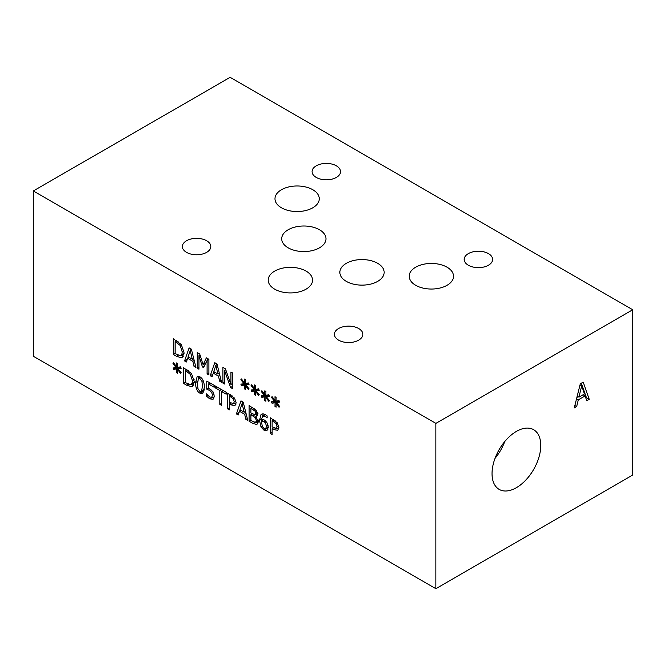 <?xml version="1.0" encoding="UTF-8"?>
<svg xmlns="http://www.w3.org/2000/svg" width="666" height="666" viewBox="0 0 666 666"><rect width="100%" height="100%" fill="white"/><g stroke="black" fill="none" stroke-linecap="round" stroke-linejoin="round"><path stroke-width="1" d="M272.128 420.646L272.128 426.906L276.257 428.355L277.031 426.473L276.049 423.509L272.128 420.646L273.693 419.747M277.297 422.802L278.912 427.497L277.722 430.294L273.659 429.578L272.128 428.688L272.128 434.54L270.321 433.499L270.321 417.798L277.297 422.802L276.049 423.509M270.321 433.499L272.128 432.459M273.135 428.105L273.135 427.489M273.135 420.063L273.135 419.422M272.128 428.688L273.668 427.797M278.729 428.896L276.723 428.088M261.38 420.92L262.321 426.606L264.011 428.471L265.676 428.679L266.475 426.282L265.543 423.01L263.803 421.453L261.38 420.92L263.603 419.638M265.543 423.01L266.775 422.294M267.049 430.469L264.002 430.186L261.005 427.031L259.507 420.363L260.997 414.652C262.004 413.594 263.536 413.636 265.601 414.785L267.141 415.892L267.141 417.915L265.359 416.458L262.745 416.125L261.38 419.405L264.211 419.946L266.85 422.394L268.323 427.256L266.983 430.502M262.179 413.969L261.538 414.227M262.479 416.308L263.187 413.902M262.387 420.338L262.337 419.33M261.005 427.031L262.188 426.348M268.057 429.079L266.367 428.271M219.813 404.345L219.813 390.501L215.251 387.862L215.251 386.005L226.182 392.316L226.182 394.172L221.62 391.541L221.62 405.386L219.813 404.345L221.62 403.296M221.62 391.541L223.235 390.609M215.251 387.862L216.858 386.938M219.813 390.501L221.42 389.568M222.635 390.959L222.635 390.268M177.939 368.639L181.169 372.677L180.578 373.493L177.589 369.48L177.656 373.36L176.507 372.694L176.565 368.889L173.601 369.48L172.994 367.973L176.224 367.649L172.994 363.603L173.601 362.795L176.573 366.816L176.507 362.937L177.656 363.594L177.572 367.399L180.578 366.833L181.169 368.34L177.939 368.639L180.661 367.066M176.573 366.816L177.597 366.225M172.994 363.603L173.834 363.12M176.224 367.649L177.589 366.858M173.601 369.48L176.315 367.59M176.565 368.889L179.379 367.257L176.415 367.848M176.507 372.694L177.631 372.044M179.37 367.807L179.379 367.257M177.589 369.48L178.288 369.072M185.356 370.554L185.356 382.642L190.493 384.565C191.758 384.349 192.391 383.042 192.391 380.644L190.326 374.367L185.356 370.554L186.921 369.647M190.326 374.367L191.583 373.634M190.493 384.565L194.247 382.459M191.492 386.73L186.68 385.214L183.55 383.408L183.55 367.699L191.517 373.551L194.272 381.76L192.357 386.413L191.492 386.73L193.073 385.822M183.55 383.408L185.356 382.359M186.363 369.971L186.363 369.33M193.548 385.148L191 384.39M202.456 386.471L201.964 381.385L199.966 378.604L198.501 378.388L197.469 383.599L197.927 388.603L199.966 391.475L201.423 391.683L202.456 386.471M199.966 376.864C202.905 378.554 204.354 382.109 204.312 387.537L202.705 393.614L199.966 393.215C197.019 391.541 195.571 387.987 195.613 382.534L197.211 376.457L199.966 376.864M198.56 378.355L198.951 376.39M203.788 392.049L202.214 391.225M213.095 399.25L209.757 398.867L206.194 395.92L206.194 393.689L209.79 397.061L211.746 397.244L212.446 395.088L211.671 392.374L209.449 390.368L206.76 389.194L206.76 381.102L214.219 385.406L214.219 387.254L208.508 383.957L208.508 388.145L212.895 391.566L214.294 396.17L212.995 399.309M208.508 383.957L210.106 383.033M206.76 389.194L208.55 388.161M209.574 383.341L209.574 382.725M211.671 392.374L212.945 391.641M206.194 395.92L207.509 395.163M214.061 397.86L212.179 397.003M229.37 395.962L229.37 402.222L233.5 403.671L234.274 401.781L233.291 398.826L229.37 395.962L230.935 395.063M234.54 398.118L236.155 402.805L234.965 405.611L230.902 404.886L229.37 404.004L229.37 409.856L227.564 408.816L227.564 393.115L234.54 398.118M227.564 408.816L229.37 407.775M230.378 403.421L230.378 402.805M230.378 395.379L230.378 394.738M229.37 404.004L230.919 403.113M235.972 404.212L233.966 403.405M244.172 412.229L242.066 403.621L239.968 409.806L244.172 412.229L245.538 411.438M242.066 403.621L243.398 402.855M236.413 413.927L240.992 400.865L243.223 402.156L247.802 420.504L245.896 419.405L244.663 414.302L239.477 411.305L238.237 414.976L236.413 413.927L239.119 412.362M239.477 411.305L241.017 410.414M244.663 414.302L246.054 413.494M245.896 419.405L247.327 418.581M239.602 411.23L240.076 409.873M242.324 403.471L242.865 401.948M250.899 408.366L250.899 412.962L255.036 414.826L255.794 413.245L255.103 411.197L250.899 408.366L252.447 407.475M255.103 411.197L256.385 410.456M255.036 414.826L258.133 413.103M250.899 414.71L250.899 420.504L255.453 422.477L256.435 420.754L255.328 417.674L250.899 414.71L252.414 413.836M255.328 417.674L256.435 417.033M255.769 416.3L258.316 421.753L256.91 424.483L252.997 423.501L249.092 421.245L249.092 405.544L256.268 410.323L257.675 414.036L256.768 416.067L255.769 416.3L257.426 415.343L255.944 414.369M255.453 422.477L258.633 420.704M249.092 421.245L250.899 420.204M251.915 414.119L251.915 413.544M251.915 407.783L251.915 407.167M258.192 422.91L256.219 422.102M33.3 190.959L33.3 356.243L435.88 588.669L435.88 423.385L632.7 309.757L230.12 77.331L33.3 190.959L435.88 423.385M276.415 402.43L279.637 406.476L279.046 407.284L276.057 403.271L276.124 407.151L274.983 406.493L275.033 402.68L272.069 403.271L271.462 401.765L274.692 401.44L271.462 397.402L272.069 396.595L275.05 400.616L274.983 396.728L276.124 397.394L276.049 401.19L279.046 400.632L279.637 402.131L276.415 402.43L279.137 400.857M256.002 390.651L259.232 394.688L258.641 395.504L255.652 391.491L255.719 395.371L254.57 394.705L254.628 390.9L251.665 391.491L251.057 389.985L254.287 389.66L251.057 385.614L251.665 384.806L254.637 388.827L254.57 384.948L255.719 385.614L255.636 389.41L258.641 388.852L259.232 390.351L256.002 390.651L258.724 389.077M232.609 372.968L232.609 388.669L230.578 387.504L224.567 370.487L224.567 384.024L222.877 383.05L222.877 367.349L225.449 368.831L230.919 384.432L230.919 371.994L232.609 372.968M212.021 376.79L210.198 375.732L214.777 362.679L217.008 363.961L221.587 382.309L219.68 381.21L218.448 376.107L213.262 373.11L212.021 376.79M181.31 344.597L184.066 352.805L182.151 357.467L181.294 357.784L176.473 356.26L173.343 354.454L173.343 338.753L181.31 344.597M186.388 361.988L184.565 360.93L189.144 347.877L191.375 349.159L195.954 367.507L194.047 366.408L192.815 361.305L187.629 358.308L186.388 361.988M208.908 359.282L208.908 374.983L207.101 373.942L207.101 360.414L203.546 367.565L202.447 366.933L198.934 355.702L198.934 369.23L197.244 368.256L197.244 352.555L199.717 353.979L203.105 364.677L206.393 357.833L208.908 359.282M245.796 384.757L249.026 388.802L248.435 389.61L245.446 385.597L245.513 389.477L244.364 388.819L244.422 385.006L241.458 385.597L240.851 384.091L244.081 383.766L240.851 379.728L241.458 378.921L244.43 382.942L244.364 379.054L245.513 379.72L245.438 383.516L248.435 382.958L249.026 384.457L245.796 384.757L248.526 383.183M266.209 396.545L269.439 400.582L268.839 401.398L265.859 397.377L265.917 401.265L264.777 400.599L264.827 396.786L261.863 397.377L261.263 395.87L264.485 395.546L261.263 391.508L261.863 390.701L264.843 394.722L264.777 390.842L265.917 391.5L265.842 395.304L268.839 394.738L269.439 396.245L266.209 396.545L268.931 394.971M264.843 394.722L265.867 394.13M261.263 391.508L262.104 391.025M264.485 395.546L265.859 394.763M261.863 397.377L264.577 395.496M264.827 396.786L267.649 395.163L264.685 395.754M264.777 400.599L265.9 399.95M267.64 395.712L267.649 395.163M265.859 397.377L266.558 396.978M244.43 382.942L245.463 382.342M240.851 379.728L241.691 379.237M244.081 383.766L245.446 382.975M241.458 385.597L244.172 383.716M244.422 385.006L247.236 383.383L244.272 383.974M244.364 388.819L245.488 388.17M247.228 383.932L247.236 383.383M245.446 385.597L246.145 385.198M203.105 364.677L205.736 363.161M207.226 360.339L207.992 358.758M197.244 368.256L198.934 367.282M198.934 355.702L200.058 355.053M202.447 366.933L204.437 365.784M205.036 364.568L204.77 363.719M207.101 360.414L208.908 359.374M207.101 373.942L208.908 372.902M192.324 359.24L190.218 350.632L188.12 356.818L192.324 359.24L193.689 358.45M190.218 350.632L191.55 349.866M184.565 360.93L187.271 359.365M187.629 358.308L189.169 357.417M192.815 361.305L194.206 360.506M194.047 366.408L195.479 365.584M187.754 358.233L188.228 356.876M190.476 350.483L191.017 348.959M175.15 341.6L175.15 353.696L180.286 355.611C181.552 355.403 182.184 354.096 182.184 351.698L180.12 345.413L175.15 341.6L176.715 340.701M180.12 345.413L181.377 344.688M180.286 355.611L184.049 353.513M173.343 354.454L175.15 353.413M176.165 341.017L176.165 340.384M183.341 356.202L180.794 355.444M181.294 357.784L182.875 356.868M217.949 374.042L215.851 365.434L213.753 371.611L217.949 374.042L219.322 373.243M215.851 365.434L217.183 364.66M210.198 375.732L212.904 374.167M213.262 373.11L214.802 372.219M218.448 376.107L219.838 375.299M219.68 381.21L221.112 380.386M213.386 373.035L213.861 371.678M216.109 365.276L216.65 363.753M230.919 384.432L232.609 383.458M222.877 383.05L224.567 382.084M224.567 370.487L225.782 369.788M230.578 387.504L232.609 386.33M254.637 388.827L255.661 388.236M251.057 385.614L251.898 385.131M254.287 389.66L255.652 388.869M251.665 391.491L254.379 389.602M254.628 390.9L257.442 389.269L254.479 389.86M254.57 394.705L255.694 394.064M257.434 389.826L257.442 389.269M255.652 391.491L256.352 391.084M275.05 400.616L276.074 400.016M271.462 397.402L272.311 396.911M274.692 401.44L276.057 400.649M272.069 403.271L274.783 401.39M275.033 402.68L277.855 401.057L274.892 401.648M274.983 406.493L276.107 405.844M277.847 401.606L277.855 401.057M276.057 403.271L276.756 402.872M578.937 397.136L584.465 393.947L581.693 385.822L578.937 397.136L577.206 396.137M581.693 385.822L580.028 384.856M576.664 406.568L574.25 407.958L580.286 383.816L583.216 382.126L589.243 399.309L586.738 400.749L585.114 395.912L578.288 399.858L576.664 406.568L574.858 405.527M578.288 399.858L576.531 398.842M585.114 395.912L583.083 394.738M578.146 396.678L576.889 397.411M589.243 399.309L586.43 397.677L585.822 398.027M581.351 383.208L586.43 397.677M435.88 588.669L632.7 475.041L632.7 309.757M492.032 473.618A34.465 19.897 -60 0 1 507.076 438.927A34.465 19.897 -60 0 1 533.633 429.695A34.465 19.897 -60 0 1 540.767 445.471A34.465 19.897 -60 0 1 525.724 480.161A34.465 19.897 -60 0 1 499.167 489.393A34.465 19.897 -60 0 1 492.032 473.618M312.779 189.718A22.145 12.779 180 0 1 319.264 198.759A22.145 12.779 180 0 1 305.594 210.573A22.145 12.779 180 0 1 281.468 207.8A22.145 12.779 180 0 1 274.983 198.759A22.145 12.779 180 0 1 288.653 186.955A22.145 12.779 180 0 1 312.779 189.718M206.643 240.751A14.219 8.208 180 0 1 210.806 246.553A14.219 8.208 180 0 1 202.031 254.137A14.219 8.208 180 0 1 186.53 252.364A14.219 8.208 180 0 1 182.367 246.553A14.219 8.208 180 0 1 191.142 238.969A14.219 8.208 180 0 1 206.643 240.751M358.691 328.538A14.219 8.208 180 0 1 362.862 334.34A14.219 8.208 180 0 1 354.079 341.924A14.219 8.208 180 0 1 338.586 340.151A14.219 8.208 180 0 1 334.415 334.34A14.219 8.208 180 0 1 343.198 326.756A14.219 8.208 180 0 1 358.691 328.538M336.363 165.817A14.219 8.208 180 0 1 340.526 171.62A14.219 8.208 180 0 1 331.751 179.204A14.219 8.208 180 0 1 316.25 177.431A14.219 8.208 180 0 1 312.088 171.62A14.219 8.208 180 0 1 320.862 164.036A14.219 8.208 180 0 1 336.363 165.817M495.005 458.416A34.465 19.897 120 0 0 504.728 441.583M377.655 263.311A22.145 12.779 180 0 1 384.14 272.352A22.145 12.779 180 0 1 370.471 284.157A22.145 12.779 180 0 1 346.345 281.385A22.145 12.779 180 0 1 339.86 272.352A22.145 12.779 180 0 1 353.529 260.539A22.145 12.779 180 0 1 377.655 263.311M319.497 229.745A22.145 12.779 180 0 1 325.982 238.786A22.145 12.779 180 0 1 312.312 250.599A22.145 12.779 180 0 1 288.187 247.827A22.145 12.779 180 0 1 281.701 238.786A22.145 12.779 180 0 1 295.371 226.981A22.145 12.779 180 0 1 319.497 229.745M306.052 271.079A22.169 12.796 180 0 1 312.545 280.128A22.169 12.796 180 0 1 298.859 291.949A22.169 12.796 180 0 1 274.708 289.177A22.169 12.796 180 0 1 268.215 280.128A22.169 12.796 180 0 1 281.901 268.306A22.169 12.796 180 0 1 306.052 271.079M447.044 267.199A22.169 12.796 180 0 1 453.538 276.248A22.169 12.796 180 0 1 439.86 288.07A22.169 12.796 180 0 1 415.701 285.298A22.169 12.796 180 0 1 409.207 276.248A22.169 12.796 180 0 1 422.893 264.419A22.169 12.796 180 0 1 447.044 267.199M488.453 253.621A14.219 8.208 180 0 1 492.615 259.424A14.219 8.208 180 0 1 483.841 267.016A14.219 8.208 180 0 1 468.34 265.235A14.219 8.208 180 0 1 464.177 259.424A14.219 8.208 180 0 1 472.952 251.84A14.219 8.208 180 0 1 488.453 253.621M273.626 421.511L275.108 420.654M277.031 426.473L278.654 425.532M273.659 429.578L275.499 428.513M263.803 421.453L265.235 420.629M266.475 426.282L268.123 425.324M265.359 416.458L266.833 415.609M259.507 420.363L261.397 419.272M264.002 430.186L266.825 428.554M186.73 371.345L188.237 370.479M192.391 380.644L194.114 379.645M186.68 385.214L188.345 384.249M201.964 381.385L203.205 380.669M201.973 390.975L204.229 389.677M195.613 382.534L197.527 381.427M199.966 393.215L202.789 391.591M209.449 390.368L210.914 389.518M212.446 395.088L214.077 394.147M209.757 398.867L212.571 397.236M233.291 398.826L234.532 398.11M230.869 396.828L232.351 395.97M234.274 401.781L235.897 400.849M230.902 404.886L232.742 403.829M252.63 409.365L254.146 408.499M255.794 413.245L257.409 412.312M252.955 415.892L254.745 414.851M256.435 420.754L258.033 419.83M252.997 423.501L254.778 422.469M176.532 342.399L178.03 341.533M182.184 351.698L183.908 350.699M176.473 356.26L178.147 355.294M265.676 428.679L268.49 427.048M265.559 414.502L262.745 416.125M198.501 378.388L200.524 377.222M201.423 391.683L204.237 390.06"/></g></svg>
